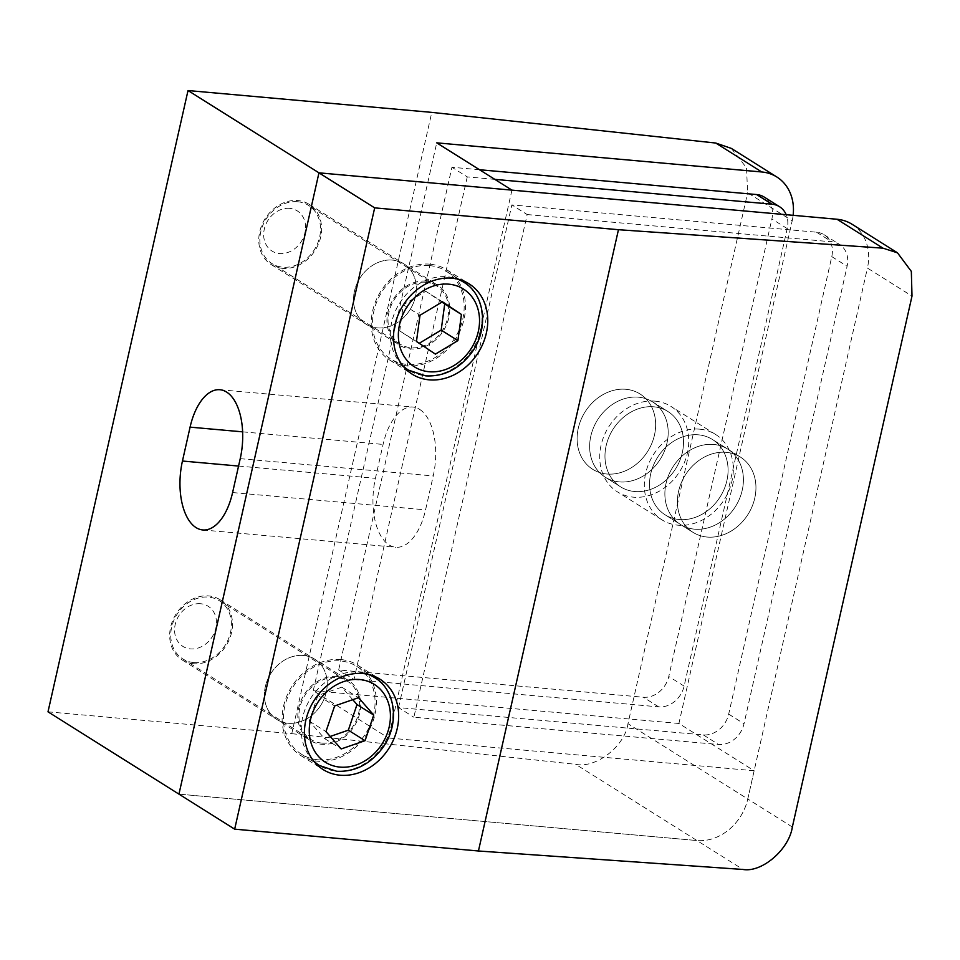 <?xml version="1.0" encoding="UTF-8"?>
<svg xmlns="http://www.w3.org/2000/svg" width="960" height="960" viewBox="0 0 960 960"><rect width="100%" height="100%" fill="white"/><g stroke="black" fill="none" stroke-linecap="round" stroke-linejoin="round"><path stroke-width="0.72" stroke-dasharray="4.8 3.6" d="M634.692 491.52A44.484 37.008 -57.8 0 1 620.568 486.828A44.484 37.008 -57.8 0 1 608.82 437.376A44.484 37.008 -57.8 0 1 653.784 406.8A44.484 37.008 -57.8 0 1 667.908 411.504A44.484 37.008 -57.8 0 1 679.668 460.956A44.484 37.008 -57.8 0 1 634.692 491.52A44.484 37.008 -57.8 0 1 620.568 486.828A44.484 37.008 -57.8 0 1 608.82 437.376A44.484 37.008 -57.8 0 1 653.784 406.8A44.484 37.008 -57.8 0 1 667.908 411.504A44.484 37.008 -57.8 0 1 679.668 460.956A44.484 37.008 -57.8 0 1 634.692 491.52M619.368 481.896A44.484 37.008 -57.8 0 1 605.244 477.192A44.484 37.008 -57.8 0 1 593.496 427.74A44.484 37.008 -57.8 0 1 638.46 397.176A44.484 37.008 -57.8 0 1 652.584 401.868A44.484 37.008 -57.8 0 1 664.344 451.32A44.484 37.008 -57.8 0 1 619.368 481.896A44.484 37.008 122.2 0 0 664.344 451.32A44.484 37.008 122.2 0 0 652.584 401.868A44.484 37.008 122.2 0 0 638.46 397.176A44.484 37.008 122.2 0 0 593.496 427.74A44.484 37.008 122.2 0 0 605.244 477.192A44.484 37.008 122.2 0 0 619.368 481.896M479.484 169.728L451.944 167.268L338.664 669.948L643.38 697.236A23.724 19.74 122.2 0 0 668.784 676.464L771.888 218.976A23.724 19.74 122.2 0 0 764.196 197.064M494.808 179.364L467.268 176.892L451.944 167.268M467.268 176.892L353.988 679.572L338.664 669.948M353.988 679.572L658.704 706.872A23.724 19.74 122.2 0 0 684.108 686.1L787.212 228.6A23.724 19.74 122.2 0 0 786.204 214.704M694.596 529.176A44.484 37.008 -57.8 0 1 680.472 524.472A44.484 37.008 -57.8 0 1 668.724 475.02A44.484 37.008 -57.8 0 1 713.688 444.456A44.484 37.008 -57.8 0 1 727.812 449.148A44.484 37.008 -57.8 0 1 739.56 498.6A44.484 37.008 -57.8 0 1 694.596 529.176A44.484 37.008 122.2 0 0 739.56 498.6A44.484 37.008 122.2 0 0 727.812 449.148A44.484 37.008 122.2 0 0 713.688 444.456A44.484 37.008 122.2 0 0 668.724 475.02A44.484 37.008 122.2 0 0 680.472 524.472A44.484 37.008 122.2 0 0 694.596 529.176M679.272 519.54A44.484 37.008 -57.8 0 1 665.148 514.836A44.484 37.008 -57.8 0 1 653.4 465.396A44.484 37.008 -57.8 0 1 698.364 434.82A44.484 37.008 -57.8 0 1 712.488 439.524A44.484 37.008 -57.8 0 1 724.236 488.964A44.484 37.008 -57.8 0 1 679.272 519.54A44.484 37.008 -57.8 0 1 665.148 514.836A44.484 37.008 -57.8 0 1 653.4 465.396A44.484 37.008 -57.8 0 1 698.364 434.82A44.484 37.008 -57.8 0 1 712.488 439.524A44.484 37.008 -57.8 0 1 724.236 488.964A44.484 37.008 -57.8 0 1 679.272 519.54M527.172 214.548L831.888 241.836A23.724 19.74 -57.8 0 1 839.424 244.344A23.724 19.74 -57.8 0 1 847.104 266.256L744.012 723.744A23.724 19.74 -57.8 0 1 718.596 744.516L413.88 717.228L527.172 214.548L511.848 204.912L816.564 232.212A23.724 19.74 -57.8 0 1 824.1 234.72A23.724 19.74 -57.8 0 1 831.78 256.62L728.688 714.12A23.724 19.74 -57.8 0 1 703.272 734.892L398.556 707.592L413.88 717.228M398.556 707.592L511.848 204.912M425.988 281.112A35.58 29.604 122.2 0 0 390.012 305.58A35.58 29.604 122.2 0 0 399.408 345.132A35.58 29.604 122.2 0 0 410.712 348.9A35.58 29.604 122.2 0 0 446.688 324.432A35.58 29.604 122.2 0 0 437.292 284.88A35.58 29.604 122.2 0 0 425.988 281.112M392.556 260.1A35.58 29.604 122.2 0 0 356.58 284.556A35.58 29.604 122.2 0 0 365.976 324.12A35.58 29.604 122.2 0 0 377.28 327.876A35.58 29.604 122.2 0 0 413.256 303.42A35.58 29.604 122.2 0 0 403.848 263.868A35.58 29.604 122.2 0 0 392.556 260.1A35.58 29.604 -57.8 0 1 403.848 263.868A35.58 29.604 -57.8 0 1 413.256 303.42A35.58 29.604 -57.8 0 1 377.28 327.876A35.58 29.604 -57.8 0 1 365.976 324.12A35.58 29.604 -57.8 0 1 356.58 284.556A35.58 29.604 -57.8 0 1 392.556 260.1M336.888 676.488A35.58 29.604 122.2 0 0 300.912 700.944A35.58 29.604 122.2 0 0 310.308 740.508A35.58 29.604 122.2 0 0 321.612 744.264A35.58 29.604 122.2 0 0 357.588 719.808A35.58 29.604 122.2 0 0 348.192 680.244A35.58 29.604 122.2 0 0 336.888 676.488M303.456 655.476A35.58 29.604 122.2 0 0 267.48 679.932A35.58 29.604 122.2 0 0 276.876 719.484A35.58 29.604 122.2 0 0 288.18 723.252A35.58 29.604 122.2 0 0 324.156 698.796A35.58 29.604 122.2 0 0 314.748 659.232A35.58 29.604 122.2 0 0 303.456 655.476A35.58 29.604 -57.8 0 1 314.748 659.232A35.58 29.604 -57.8 0 1 324.156 698.796A35.58 29.604 -57.8 0 1 288.18 723.252A35.58 29.604 -57.8 0 1 276.876 719.484A35.58 29.604 -57.8 0 1 267.48 679.932A35.58 29.604 -57.8 0 1 303.456 655.476M429.804 264.168A53.376 44.412 122.2 0 0 375.84 300.864A53.376 44.412 122.2 0 0 389.94 360.204A53.376 44.412 122.2 0 0 406.896 365.844A53.376 44.412 122.2 0 0 460.86 329.148A53.376 44.412 122.2 0 0 446.76 269.82A53.376 44.412 122.2 0 0 429.804 264.168M340.704 659.544A53.376 44.412 122.2 0 0 286.74 696.228A53.376 44.412 122.2 0 0 300.84 755.568A53.376 44.412 122.2 0 0 317.796 761.208A53.376 44.412 122.2 0 0 371.76 724.524A53.376 44.412 122.2 0 0 357.66 665.184A53.376 44.412 122.2 0 0 340.704 659.544M726.228 452.328A44.484 37.008 122.2 0 0 681.264 482.904A44.484 37.008 122.2 0 0 693.012 532.356A44.484 37.008 122.2 0 0 707.136 537.048A44.484 37.008 122.2 0 0 752.1 506.484A44.484 37.008 122.2 0 0 740.352 457.032A44.484 37.008 122.2 0 0 726.228 452.328A44.484 37.008 -57.8 0 1 740.352 457.032A44.484 37.008 -57.8 0 1 752.1 506.484A44.484 37.008 -57.8 0 1 707.136 537.048A44.484 37.008 -57.8 0 1 693.012 532.356A44.484 37.008 -57.8 0 1 681.264 482.904A44.484 37.008 -57.8 0 1 726.228 452.328M178.944 794.136L696.96 840.54L178.944 794.136M852.048 224.256A47.448 39.468 -57.8 0 1 867.42 268.068L912 296.088M792.348 827.016L747.78 798.996A47.448 39.468 -57.8 0 1 696.96 840.54A47.448 39.468 122.2 0 0 747.78 798.996L867.42 268.068M425.724 282.276A34.368 28.596 -57.8 0 1 436.632 285.912A34.368 28.596 -57.8 0 1 445.716 324.12A34.368 28.596 -57.8 0 1 410.976 347.736A34.368 28.596 -57.8 0 1 400.068 344.1A34.368 28.596 -57.8 0 1 390.984 305.904A34.368 28.596 -57.8 0 1 425.724 282.276M297.564 201.732A34.368 28.596 -57.8 0 1 308.484 205.356A34.368 28.596 -57.8 0 1 317.556 243.564A34.368 28.596 -57.8 0 1 282.816 267.18A34.368 28.596 -57.8 0 1 271.908 263.556A34.368 28.596 -57.8 0 1 262.824 225.348A34.368 28.596 -57.8 0 1 297.564 201.732M429.492 265.572A51.9 43.188 -57.8 0 1 445.968 271.056A51.9 43.188 -57.8 0 1 459.684 328.764A51.9 43.188 -57.8 0 1 407.208 364.44A51.9 43.188 -57.8 0 1 390.732 358.956A51.9 43.188 -57.8 0 1 377.016 301.248A51.9 43.188 -57.8 0 1 429.492 265.572M441.96 302.1L425.772 291.276L403.284 304.776L399.744 330.948L435.408 354.12M399.744 330.948L416.46 341.448M403.284 304.776L420 315.276M425.772 291.276L442.488 301.788M318.108 759.804A51.9 43.188 122.2 0 0 370.584 724.128A51.9 43.188 122.2 0 0 356.868 666.432A51.9 43.188 122.2 0 0 340.392 660.948A51.9 43.188 122.2 0 0 287.916 696.612A51.9 43.188 122.2 0 0 301.632 754.32A51.9 43.188 122.2 0 0 318.108 759.804M193.716 662.556A34.368 28.596 122.2 0 0 228.456 638.928A34.368 28.596 122.2 0 0 219.384 600.732A34.368 28.596 122.2 0 0 208.464 597.096A34.368 28.596 122.2 0 0 173.724 620.712A34.368 28.596 122.2 0 0 182.808 658.92A34.368 28.596 122.2 0 0 193.716 662.556M321.876 743.1A34.368 28.596 122.2 0 0 356.616 719.484A34.368 28.596 122.2 0 0 347.532 681.276A34.368 28.596 122.2 0 0 336.624 677.652A34.368 28.596 122.2 0 0 301.884 701.268A34.368 28.596 122.2 0 0 310.968 739.476A34.368 28.596 122.2 0 0 321.876 743.1M352.752 699.672L341.808 687.168L317.928 695.448L309.24 721.08L324.444 738.456L341.16 748.956M309.24 721.08L325.956 731.592M317.928 695.448L334.644 705.948M341.808 687.168L358.524 697.68M324.444 738.456L330.216 736.452M625.932 389.292A44.484 37.008 -57.8 0 1 640.056 393.996A44.484 37.008 -57.8 0 1 651.804 443.436A44.484 37.008 -57.8 0 1 606.84 474.012A44.484 37.008 -57.8 0 1 592.716 469.308A44.484 37.008 -57.8 0 1 580.956 419.856A44.484 37.008 -57.8 0 1 625.932 389.292A44.484 37.008 122.2 0 0 580.956 419.856A44.484 37.008 122.2 0 0 592.716 469.308A44.484 37.008 122.2 0 0 606.84 474.012A44.484 37.008 122.2 0 0 651.804 443.436A44.484 37.008 122.2 0 0 640.056 393.996A44.484 37.008 122.2 0 0 625.932 389.292M699.636 429.168A50.412 41.94 -57.8 0 1 715.644 434.496A50.412 41.94 -57.8 0 1 728.964 490.536A50.412 41.94 -57.8 0 1 678 525.192A50.412 41.94 -57.8 0 1 661.992 519.864A50.412 41.94 -57.8 0 1 648.672 463.824A50.412 41.94 -57.8 0 1 699.636 429.168M655.056 401.148A50.412 41.94 -57.8 0 1 671.064 406.476A50.412 41.94 -57.8 0 1 684.384 462.528A50.412 41.94 -57.8 0 1 633.42 497.172A50.412 41.94 -57.8 0 1 617.412 491.844A50.412 41.94 -57.8 0 1 604.092 435.804A50.412 41.94 -57.8 0 1 655.056 401.148M419.604 409.356A53.376 27.264 95.1 0 1 433.224 475.956L425.58 509.844A53.376 27.264 95.1 0 1 395.748 547.248A53.376 27.264 95.1 0 1 375.432 478.32L383.076 444.432A53.376 27.264 95.1 0 1 412.908 407.028A53.376 27.264 95.1 0 1 419.604 409.356M282.552 268.344A35.58 29.604 -57.8 0 1 271.26 264.588A35.58 29.604 -57.8 0 1 261.852 225.024A35.58 29.604 -57.8 0 1 297.828 200.568A35.58 29.604 -57.8 0 1 309.132 204.324A35.58 29.604 -57.8 0 1 318.528 243.888A35.58 29.604 -57.8 0 1 282.552 268.344M289.716 208.356A23.724 19.74 122.2 0 0 264.3 229.128A23.724 19.74 122.2 0 0 279.528 253.548A23.724 19.74 122.2 0 0 304.932 232.776A23.724 19.74 122.2 0 0 289.716 208.356M193.452 663.708A35.58 29.604 -57.8 0 1 182.16 659.952A35.58 29.604 -57.8 0 1 172.752 620.388A35.58 29.604 -57.8 0 1 208.728 595.932A35.58 29.604 -57.8 0 1 220.032 599.7A35.58 29.604 -57.8 0 1 229.428 639.252A35.58 29.604 -57.8 0 1 193.452 663.708M200.616 603.732A23.724 19.74 122.2 0 0 175.2 624.504A23.724 19.74 122.2 0 0 190.428 648.912A23.724 19.74 122.2 0 0 215.832 628.14A23.724 19.74 122.2 0 0 200.616 603.732M48 711.828L291.768 733.668L431.784 112.38M731.364 148.416L746.52 167.82L747.624 192.768L792.204 220.788L678.912 723.468L754.14 770.748L747.78 798.996L627.972 723.696L747.624 192.768M627.972 723.696C624.816 746.256 596.076 768.6 575.724 764.34L742.98 869.46M291.768 733.668L575.724 764.34M792.204 220.788A47.448 39.468 122.2 0 0 793.128 215.316M511.944 190.128L388.476 738L754.14 770.748M678.912 723.468L313.26 690.72L388.476 738M313.26 690.72L436.728 142.848M658.704 706.872L643.38 697.236M684.108 686.1L668.784 676.464M787.212 228.6L771.888 218.976M816.564 232.212L831.888 241.836M831.78 256.62L847.104 266.256M728.688 714.12L744.012 723.744M703.272 734.892L718.596 744.516M402.612 365.496A51.9 43.188 -57.8 0 1 396.708 308.34A51.9 43.188 -57.8 0 1 447.3 276.768A51.9 43.188 -57.8 0 1 457.02 278.928M463.788 282.252A51.9 43.188 -57.8 0 1 477.492 339.96A51.9 43.188 -57.8 0 1 425.028 375.636A51.9 43.188 -57.8 0 1 408.54 370.152M313.512 760.86A51.9 43.188 -57.8 0 1 307.596 703.716A51.9 43.188 -57.8 0 1 358.2 672.132A51.9 43.188 -57.8 0 1 367.92 674.304M374.676 677.616A51.9 43.188 -57.8 0 1 388.392 735.324A51.9 43.188 -57.8 0 1 335.916 771A51.9 43.188 -57.8 0 1 319.44 765.516M240.228 458.664L433.224 475.956M242.64 431.856L383.076 444.432M238.572 466.056L375.432 478.32M232.596 492.552L425.58 509.844M605.244 477.192L620.568 486.828L605.244 477.192M652.584 401.868L667.908 411.504L652.584 401.868M665.148 514.836L693.012 532.356L665.148 514.836M824.1 234.72L839.424 244.344M712.488 439.524L740.352 457.032L712.488 439.524M271.26 264.588L399.408 345.132M182.16 659.952L310.308 740.508M389.94 360.204L412.236 374.208M300.84 755.568L323.136 769.572M357.66 665.184L379.944 679.188M446.76 269.82L469.044 283.824M220.032 599.7L348.192 680.244M309.132 204.324L437.292 284.88M436.632 285.912L308.484 205.356M459.492 279.564L445.968 271.056M404.256 367.452L390.732 358.956M400.068 344.1L271.908 263.556M356.868 666.432L370.392 674.928M219.384 600.732L347.532 681.276M182.808 658.92L310.968 739.476M301.632 754.32L315.156 762.816M715.644 434.496L671.064 406.476M661.992 519.864L617.412 491.844M219.924 389.736L412.908 407.028M202.764 529.956L395.748 547.248"/><path stroke-width="1.44" d="M786.204 214.704A23.724 19.74 122.2 0 0 779.52 206.7L764.196 197.064A23.724 19.74 122.2 0 0 756.66 194.556L479.484 169.728M779.52 206.7A23.724 19.74 122.2 0 0 771.984 204.192L494.808 179.364M452.1 278.184A53.376 44.412 122.2 0 0 398.136 314.868A53.376 44.412 122.2 0 0 412.236 374.208A53.376 44.412 122.2 0 0 429.18 379.848A53.376 44.412 122.2 0 0 483.144 343.164A53.376 44.412 122.2 0 0 469.044 283.824A53.376 44.412 122.2 0 0 452.1 278.184M363 673.548A53.376 44.412 122.2 0 0 309.036 710.232A53.376 44.412 122.2 0 0 323.136 769.572A53.376 44.412 122.2 0 0 340.08 775.212A53.376 44.412 122.2 0 0 394.044 738.528A53.376 44.412 122.2 0 0 379.944 679.188A53.376 44.412 122.2 0 0 363 673.548M188.016 90.54L318.96 172.836L511.944 190.128L436.728 142.848L761.748 171.972L715.74 143.04L431.784 112.38L188.016 90.54L48 711.828L178.944 794.136L318.96 172.836L836.976 219.252A47.448 39.468 -57.8 0 1 852.048 224.256L897.492 252.828L882.996 248.172L618.456 229.704L374.676 207.864L234.672 829.152L478.44 850.992L618.456 229.704M478.44 850.992L742.98 869.46C761.916 872.832 789.06 849.492 792.348 827.016L912 296.088L911.34 271.416L897.492 252.828M374.676 207.864L318.96 172.836L178.944 794.136L234.672 829.152M416.46 341.448L435.408 354.12L457.896 340.62L461.436 314.46L442.488 301.788L420 315.276L416.46 341.448M419.22 343.296L441.18 330.12L444.72 303.948L441.96 302.1M444.72 303.948L461.436 314.46M441.18 330.12L457.896 340.62M341.16 748.956L365.052 740.688L373.728 715.044L358.524 697.68L334.644 705.948L325.956 731.592L341.16 748.956M330.216 736.452L348.336 730.176L357.012 704.544L352.752 699.672M357.012 704.544L373.728 715.044M348.336 730.176L365.052 740.688M226.62 392.076A53.376 27.264 95.1 0 1 240.228 458.664L232.596 492.552A53.376 27.264 95.1 0 1 202.764 529.956A53.376 27.264 95.1 0 1 182.448 461.028L190.08 427.14A53.376 27.264 95.1 0 1 219.924 389.736A53.376 27.264 95.1 0 1 226.62 392.076M715.74 143.04L731.364 148.416L776.82 176.976A47.448 39.468 122.2 0 0 761.748 171.972M793.128 215.316A47.448 39.468 122.2 0 0 776.82 176.976M771.984 204.192L756.66 194.556M882.996 248.172L836.976 219.252M448.812 284.172A45.972 38.244 -57.8 0 1 478.32 331.476A45.972 38.244 -57.8 0 1 429.084 371.736A45.972 38.244 -57.8 0 1 399.576 324.432A45.972 38.244 -57.8 0 1 448.812 284.172M457.02 278.928A51.9 43.188 -57.8 0 1 463.788 282.252L459.492 279.564M463.788 282.252C485.796 295.152 488.916 330.816 470.748 353.82C458.412 369.396 443.412 376.752 425.772 375.888L408.54 370.152A51.9 43.188 -57.8 0 1 402.612 365.496M339.972 767.1A45.972 38.244 122.2 0 0 389.208 726.84A45.972 38.244 122.2 0 0 359.712 679.536A45.972 38.244 122.2 0 0 310.476 719.796A45.972 38.244 122.2 0 0 339.972 767.1M367.92 674.304A51.9 43.188 -57.8 0 1 374.676 677.616C396.696 690.516 399.804 726.18 381.636 749.184C369.3 764.76 354.312 772.116 336.66 771.252L319.44 765.516A51.9 43.188 -57.8 0 1 313.512 760.86M190.08 427.14L242.64 431.856M182.448 461.028L238.572 466.056M408.54 370.152L404.256 367.452M370.392 674.928L374.676 677.616M315.156 762.816L319.44 765.516"/></g></svg>
